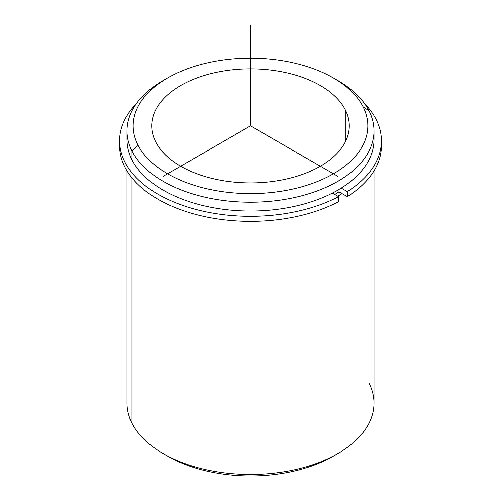 <?xml version="1.0" encoding="UTF-8"?>
<svg xmlns="http://www.w3.org/2000/svg" width="501" height="501" viewBox="0 0 501 501"><rect width="100%" height="100%" fill="white"/><g stroke="black" fill="none" stroke-linecap="round" stroke-linejoin="round"><path stroke-width="0.75" d="M339.02 191.864A119.169 68.806 180 0 1 334.768 194.451A119.169 68.806 0 0 0 339.02 191.864L339.02 189.466L339.02 191.864L347.325 196.661L347.325 191.614A130.905 75.576 0 0 0 381.405 140.756A130.905 75.576 0 0 0 364.772 103.882A130.905 75.576 180 0 1 347.325 191.614L347.325 196.661L339.02 191.864M345.302 109.825A98.797 57.039 180 0 1 349.297 125.883A98.797 57.039 180 0 1 264.553 182.345A98.797 57.039 180 0 1 155.698 141.94A98.797 57.039 180 0 1 151.703 125.883A98.797 57.039 180 0 1 236.447 69.426A98.797 57.039 180 0 1 345.302 109.825L345.302 141.94L345.302 109.825A98.797 57.039 0 0 0 222.688 71.155A98.797 57.039 0 0 0 155.698 141.94A98.797 57.039 0 0 0 278.312 180.617A98.797 57.039 0 0 0 345.302 109.825M342.083 193.63A123.496 71.299 180 0 1 337.824 196.217A123.496 71.299 0 0 0 342.083 193.63M127.241 135.339A123.496 71.299 0 0 0 132.001 159.819A123.496 71.299 0 0 0 271.836 209.975A123.496 71.299 0 0 0 373.759 135.339M373.997 130.924L373.997 139.748A123.496 71.299 180 0 1 268.06 210.32A123.496 71.299 180 0 1 132.001 159.819L132.001 151.001A123.496 71.299 0 0 0 268.06 201.496A123.496 71.299 0 0 0 373.997 130.924A123.496 71.299 0 0 0 368.999 110.853A123.496 71.299 0 0 0 335.589 79.252M165.411 79.252A123.496 71.299 0 0 0 127.004 130.924A123.496 71.299 0 0 0 132.001 151.001L132.001 159.819A123.496 71.299 180 0 1 127.004 139.748L127.004 130.924M333.459 77.987L337.824 80.511A123.496 71.299 180 0 1 368.999 110.853A123.496 71.299 180 0 1 285.269 199.342A123.496 71.299 180 0 1 132.001 151.001L137.925 144.952A117.322 67.735 180 0 1 217.472 60.89A117.322 67.735 180 0 1 363.075 106.813A117.322 67.735 180 0 1 283.528 190.875A117.322 67.735 180 0 1 137.925 144.952L132.001 151.001A123.496 71.299 180 0 1 163.176 80.511L167.541 77.987A117.322 67.735 0 0 0 137.925 144.952A117.322 67.735 0 0 0 283.528 190.875A117.322 67.735 0 0 0 363.075 106.813A117.322 67.735 0 0 0 333.459 77.987A117.322 67.735 0 0 0 167.541 77.987M368.999 110.853L363.075 106.813L368.999 110.853M373.997 170.866L373.997 403.173A123.496 71.299 180 0 1 268.06 473.746A123.496 71.299 180 0 1 132.001 423.245L132.001 177.911L132.001 423.245A123.496 71.299 180 0 1 127.004 403.173L127.004 170.866M165.411 454.852A117.322 67.735 0 0 0 335.589 454.852M132.001 423.245A123.496 71.299 -0 0 0 163.176 453.587A123.496 71.299 -0 0 0 337.824 453.587A123.496 71.299 -0 0 0 368.999 383.102M337.824 453.587L333.459 456.11A117.322 67.735 180 0 1 167.541 456.11L163.176 453.587M119.67 143.28A130.905 75.576 0 0 0 195.578 214.403A130.905 75.576 0 0 0 338.595 201.703L338.595 196.661A130.905 75.576 180 0 1 169.094 199.943A130.905 75.576 180 0 1 136.228 103.882A130.905 75.576 0 0 0 119.595 140.756A130.905 75.576 0 0 0 197.563 209.875A130.905 75.576 0 0 0 338.595 196.661L338.595 201.703A130.905 75.576 180 0 1 197.563 214.923A130.905 75.576 180 0 1 119.595 145.797L119.595 140.756M381.405 140.756L381.405 145.797A130.905 75.576 180 0 1 347.325 196.661A130.905 75.576 0 0 0 381.33 143.28M338.595 196.661L332.426 193.098L338.595 196.661M341.244 188.107L347.325 191.614L341.244 188.107M337.824 176.302L250.5 125.883L163.176 176.302M250.5 125.883L250.5 25.05"/></g></svg>
